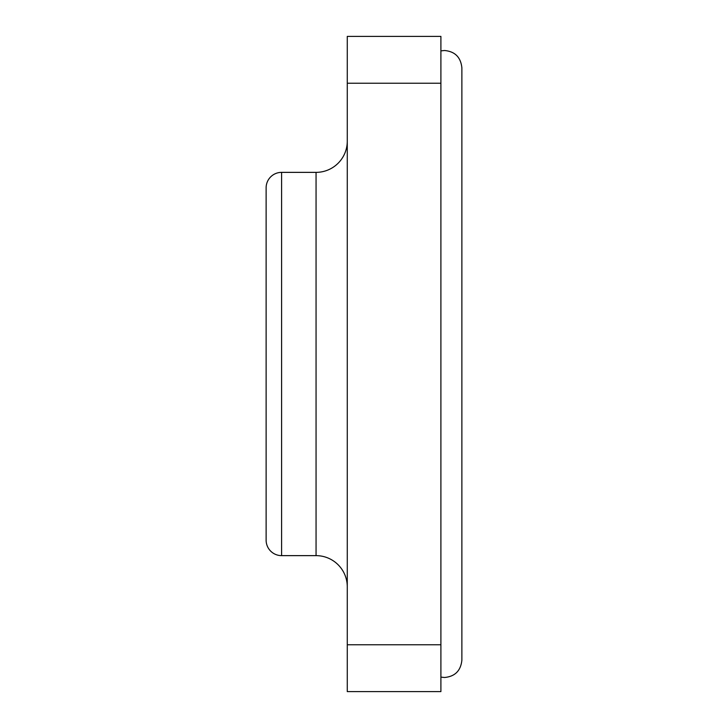 <?xml version="1.0" encoding="UTF-8"?>
<svg xmlns="http://www.w3.org/2000/svg" width="728" height="728" viewBox="0 0 728 728"><rect width="100%" height="100%" fill="white"/><g stroke="black" fill="none" stroke-linecap="round" stroke-linejoin="round"><path stroke-width="1.09" d="M347.274 141.15A31.213 31.213 0 0 1 316.061 172.363L316.061 555.637A31.213 31.213 0 0 1 347.274 586.85M281.599 172.363A15.479 15.479 0 0 0 266.12 187.842L266.12 540.158A15.479 15.479 0 0 0 281.599 555.637L281.599 172.363L316.061 172.363M347.274 644.78L440.904 644.78L440.904 691.6L347.274 691.6L347.274 36.4L440.904 36.4L347.274 36.4M440.904 644.78L440.904 36.4M347.274 83.22L440.904 83.22M316.061 555.637L281.599 555.637M440.904 677.113L444.526 677.495C454.991 676.53 460.779 670.752 461.88 660.141L461.88 67.859C460.779 57.257 454.991 51.47 444.526 50.505L440.904 50.887"/></g></svg>
